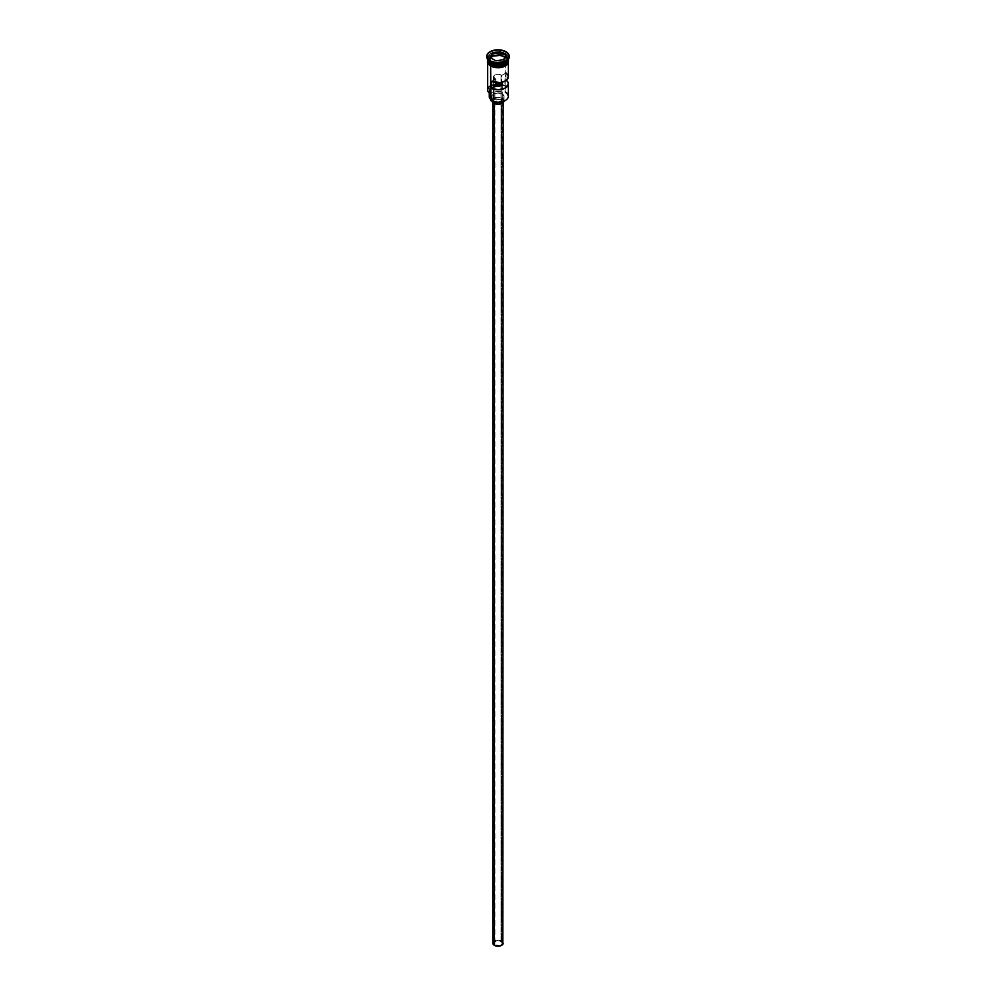 <?xml version="1.0" encoding="UTF-8"?>
<svg xmlns="http://www.w3.org/2000/svg" width="996" height="996" viewBox="0 0 996 996"><rect width="100%" height="100%" fill="white"/><g stroke="black" fill="none" stroke-linecap="round" stroke-linejoin="round"><path stroke-width="0.75" stroke-dasharray="4.98 3.74" d="M505.209 100.521A10.022 5.789 0 0 0 505.084 92.416L505.333 57.419A10.371 5.988 180 0 1 508.346 61.291A10.371 5.988 180 0 1 508.371 61.652A10.371 5.988 180 0 1 501.972 67.18A10.371 5.988 180 0 1 490.667 65.885L488.414 63.943L487.828 60.482L492.236 56.672L489.31 58.291L487.542 61.652M490.505 99.189L490.742 100.496A10.022 5.789 0 0 0 490.916 100.596A10.022 5.789 180 0 1 490.742 100.496A5.179 2.988 0 0 0 490.779 100.135A5.179 2.988 0 0 0 490.667 99.525M494.95 78.51A4.32 2.49 180 0 1 493.68 76.742A4.32 2.49 180 0 1 496.344 74.439A4.32 2.49 180 0 1 501.05 74.986L501.05 82.469L501.05 74.986L498 74.252L494.95 74.986L493.68 76.742L494.95 78.51A4.32 2.49 0 0 0 495.771 78.883L491.439 81.386L495.771 78.883L495.771 82.593L495.771 78.883A4.32 2.49 180 0 1 494.95 78.51L494.95 944.967L494.95 78.51M501.05 941.444A4.32 2.49 0 0 0 496.344 940.896A4.32 2.49 0 0 0 493.68 943.212A4.32 2.49 0 0 0 494.95 944.967L499.656 945.515L501.598 944.594L502.233 942.714L499.656 940.896L496.344 940.896L493.767 942.714L494.95 944.967A4.32 2.49 0 0 0 499.656 945.515A4.32 2.49 0 0 0 502.32 943.212A4.32 2.49 0 0 0 501.05 941.444L501.05 85.569L501.05 941.444M494.34 102.849L494.34 103.522L494.34 102.849L499.98 103.509L502.308 102.401L503.179 100.733A5.179 2.988 180 0 1 499.98 103.509A5.179 2.988 180 0 1 494.34 102.849A5.179 2.988 180 0 1 492.821 100.733L494.34 102.849M501.66 98.616A5.179 2.988 180 0 1 503.179 100.733L501.66 98.616L498 97.745L494.34 98.616L492.821 100.733A5.179 2.988 180 0 1 496.02 97.969A5.179 2.988 180 0 1 501.66 98.616L501.66 941.096L501.66 98.616M503.179 943.212A5.179 2.988 0 0 0 501.66 941.096A5.179 2.988 0 0 0 496.02 940.436A5.179 2.988 0 0 0 492.821 943.212M493.717 98.978L493.717 101.741L493.717 98.978L500.316 99.737L503.03 98.442L504.051 96.5A6.051 3.498 180 0 1 500.316 99.737A6.051 3.498 180 0 1 493.717 98.978A6.051 3.498 180 0 1 491.949 96.5L493.717 98.978L493.68 943.212M502.283 94.035A6.051 3.498 180 0 1 504.051 96.5L502.283 94.035L498 93.014L493.717 94.035L491.949 96.5A6.051 3.498 180 0 1 495.684 93.275A6.051 3.498 180 0 1 502.283 94.035L502.283 98.268L502.283 94.035M504.013 101.131A6.051 3.498 0 0 0 504.051 100.733A6.051 3.498 0 0 0 502.283 98.268A6.051 3.498 0 0 0 495.684 97.508A6.051 3.498 0 0 0 491.949 100.733A6.051 3.498 0 0 0 491.987 101.131M490.791 63.408A10.197 5.889 180 0 1 487.891 58.453A10.197 5.889 180 0 1 494.738 53.672A10.197 5.889 180 0 1 505.209 55.091A10.197 5.889 180 0 1 508.197 59.25A10.197 5.889 180 0 1 505.271 63.383M508.346 59.523A10.371 5.988 0 0 0 508.371 59.113A10.371 5.988 0 0 0 505.333 54.88A10.371 5.988 0 0 0 490.667 54.88A10.371 5.988 0 0 0 490.667 63.346M507.611 61.354A10.197 5.889 0 0 0 508.197 59.387A10.197 5.889 0 0 0 505.209 55.228A10.197 5.889 0 0 0 494.738 53.809A10.197 5.889 0 0 0 487.891 58.602A10.197 5.889 0 0 0 490.791 63.557M490.667 63.769A10.371 5.988 180 0 1 490.667 55.303A10.371 5.988 180 0 1 505.333 55.303A10.371 5.988 180 0 1 508.371 59.486M505.943 52.402A11.23 6.486 180 0 1 509.217 56.635A11.23 6.486 0 0 0 505.943 52.402L505.943 51.705L505.943 52.402A11.23 6.486 0 0 0 493.979 50.933A11.23 6.486 0 0 0 486.783 56.635A11.23 6.486 180 0 1 493.979 50.933A11.23 6.486 180 0 1 505.943 52.402L505.333 53.46L505.943 52.402M505.632 61.752A10.371 5.988 0 0 0 505.333 53.46A10.371 5.988 180 0 1 508.371 57.693A10.371 5.988 180 0 1 505.632 61.752M508.371 96.226A10.371 5.988 0 0 0 505.333 91.993L505.333 85.644A10.371 5.988 0 0 0 502.196 84.399A10.371 5.988 180 0 1 505.333 85.644L496.631 85.183L491.825 86.59L489.385 89.366L490.742 94.147L488.14 91.196L488.189 88.968L489.683 86.926L494.103 84.822L497.875 84.361L504.91 85.955A5.179 2.988 180 0 1 501.947 85.656L501.947 92.006A5.179 2.988 0 0 0 504.91 92.317L507.263 94.284L508.022 96.5L507.263 98.716L505.084 100.596M508.371 76.742A10.371 5.988 0 0 0 506.03 72.957L506.03 80.016A10.371 5.988 180 0 1 506.379 80.278M508.296 60.233A10.371 5.988 0 0 1 508.371 60.943L507.587 58.652L505.333 56.71L505.333 55.303L505.333 56.71A10.371 5.988 0 0 0 494.028 55.415A10.371 5.988 0 0 0 487.629 60.943L489.372 57.619L494.028 55.415L500.017 55.066L505.333 56.71A10.371 5.988 0 0 1 508.246 60.021M508.109 60.183A10.197 5.889 0 0 0 505.209 55.228L505.209 55.228A10.197 5.889 0 0 0 494.103 53.946A10.197 5.889 0 0 0 487.803 59.387A10.197 5.889 0 0 0 488.389 61.354M505.333 54.88L505.333 53.46L505.333 54.88A10.371 5.988 0 0 0 494.028 53.572A10.371 5.988 0 0 0 487.629 59.113A10.371 5.988 0 0 0 487.654 59.523M506.03 72.957L501.698 75.459L501.698 82.344L501.698 75.459L506.03 72.957L506.03 80.016L502.208 82.22L506.03 80.016L507.089 80.925M508.458 61.652L507.661 59.337L505.395 57.382A10.458 6.038 0 0 0 490.605 57.382A10.458 6.038 0 0 0 490.605 65.923L488.339 63.956M490.605 65.213A10.458 6.038 180 0 1 490.605 56.672A10.458 6.038 180 0 1 505.395 56.672L507.661 58.627L508.458 60.943M490.667 61.926A10.371 5.988 180 0 1 487.629 57.693A10.371 5.988 180 0 1 494.028 52.166A10.371 5.988 180 0 1 505.333 53.46A10.371 5.988 0 0 0 490.667 53.46A10.371 5.988 0 0 0 490.667 61.926M490.729 63.383A10.197 5.889 180 0 1 487.803 59.25A10.197 5.889 180 0 1 494.103 53.809A10.197 5.889 180 0 1 505.209 55.091A10.197 5.889 180 0 1 508.109 60.046M487.629 59.486A10.371 5.988 180 0 1 494.066 53.996A10.371 5.988 180 0 1 505.333 55.303M487.542 60.943L489.31 57.594L494.004 55.365L500.042 55.017L505.395 56.672M492.186 66.67L494.004 67.23M501.996 67.23L503.814 66.67M506.69 65.001L507.661 63.956M505.395 57.382L500.042 55.726L492.186 56.635L500.017 55.776L506.628 58.328L508.371 61.652L507.587 63.943L505.333 65.885L498 67.641L490.667 65.885A10.371 5.988 180 0 1 487.629 61.652L487.828 60.482M508.172 60.482L508.371 63.283M487.629 63.283L487.629 61.652A10.371 5.988 180 0 1 487.654 61.291A10.371 5.988 180 0 1 494.315 56.05A10.371 5.988 180 0 1 505.333 57.419L504.91 85.955A10.022 5.789 0 0 0 501.934 84.834M490.667 85.644A10.371 5.988 180 0 1 495.771 84.025A10.371 5.988 0 0 0 487.629 89.877M495.771 84.511A10.022 5.789 0 0 0 488.401 88.482A10.022 5.789 0 0 0 490.742 94.147L490.742 94.147A5.179 2.988 180 0 0 490.779 93.786A5.179 2.988 180 0 0 490.219 92.429A8.727 5.042 180 0 1 489.273 90.15A8.727 5.042 180 0 1 495.771 85.283M490.219 93.823L490.219 92.429L490.219 93.823M501.05 85.432A8.727 5.042 180 0 1 501.947 85.656L501.947 92.006A8.727 5.042 0 0 0 489.273 96.5L489.385 95.716M489.696 94.944L491.825 92.939L495.298 91.719L504.91 92.317A10.022 5.789 180 0 1 505.084 92.416A10.022 5.789 0 0 0 504.91 92.317L505.333 91.993M501.698 75.459A4.32 2.49 0 0 0 501.05 74.986A4.32 2.49 180 0 1 501.698 75.459M492.061 101.418L492.061 100.061L493.717 98.268L498 97.247L502.283 98.268L503.939 100.061L503.939 101.418M493.207 942.067L498 940.212L502.793 942.067M495.933 63.557L503.64 62.362L503.64 59.685L495.933 60.881L495.933 63.557L495.933 60.881L490.293 57.619L490.293 60.295L495.933 63.557L503.64 62.362L505.707 57.917L504.735 57.345L505.707 57.917L505.707 55.228L505.707 57.917L503.64 62.362L503.64 59.685L495.933 60.881L490.094 57.507L490.293 60.295L495.933 63.557M491.265 58.191L490.293 60.295L491.265 58.191M493.68 80.091L493.68 89.242M503.179 100.733L503.179 102.538M504.051 96.5L504.051 100.733M490.754 63.333L487.803 59.387C490.418 53.684 496.232 52.327 505.246 55.303L508.197 59.25C505.582 64.952 499.768 66.309 490.754 63.333M508.371 57.693L508.371 59.113M487.579 59.411L492.896 55.577L498.1 54.83L505.607 56.648L508.421 59.411M487.629 57.693L487.629 59.113M490.779 100.135L490.779 93.786M489.273 93.101L489.273 90.15M491.949 96.5L491.949 100.733M492.821 100.733L492.821 102.538M502.32 83.801L502.32 943.212"/><path stroke-width="1.49" d="M505.333 91.993A10.371 5.988 180 0 1 505.333 100.459A10.371 5.988 180 0 1 490.667 100.459L490.916 100.596A10.022 5.789 0 0 0 505.084 100.596A10.022 5.789 0 0 0 505.209 100.521M505.333 100.459L498 102.289L490.667 100.459A10.371 5.988 0 0 0 501.972 101.754A10.371 5.988 0 0 0 508.371 96.226L508.371 83.801A10.371 5.988 180 0 1 502.445 89.217A10.371 5.988 180 0 1 491.439 88.445L491.439 81.386A10.371 5.988 0 0 0 502.445 82.158A10.371 5.988 0 0 0 508.371 76.742L508.371 63.283M501.05 82.469L501.05 85.569L502.295 84.1L501.698 82.519A4.32 2.49 180 0 1 502.32 83.801A4.32 2.49 180 0 1 500.129 85.98A4.32 2.49 180 0 1 495.771 85.942L501.05 85.569L501.05 82.469M494.34 103.522L494.34 945.329A5.179 2.988 0 0 0 499.98 945.976A5.179 2.988 0 0 0 503.179 943.212L502.308 944.868L499.98 945.976L494.34 945.329L494.34 103.522M491.987 101.131A6.051 3.498 0 0 0 493.717 103.211L493.717 101.741L493.717 103.211A6.051 3.498 0 0 0 499.992 104.032A6.051 3.498 0 0 0 504.013 101.131M488.389 61.354A10.197 5.889 0 0 0 490.791 63.557L490.791 63.408A10.197 5.889 180 0 0 505.271 63.383A10.197 5.889 180 0 1 490.791 63.408L490.667 65.176A10.371 5.988 0 0 0 501.972 66.471A10.371 5.988 0 0 0 508.371 60.943L506.628 64.267L500.017 66.819L492.236 65.923L490.667 65.176L490.667 63.769A10.371 5.988 180 0 1 487.629 59.536A10.371 5.988 180 0 1 487.629 59.486L487.629 60.943A10.371 5.988 0 0 0 490.667 65.176L488.414 63.234L487.629 60.943M490.057 61.578L490.667 61.926A10.371 5.988 0 0 0 505.333 61.926A10.371 5.988 0 0 0 505.632 61.752A10.371 5.988 180 0 1 490.667 61.926L490.667 63.346A10.371 5.988 0 0 0 501.635 64.715A10.371 5.988 0 0 0 508.346 59.523A10.371 5.988 0 0 1 501.635 64.715A10.371 5.988 0 0 1 490.667 63.346L490.057 61.578A11.23 6.486 0 0 0 502.295 62.985A11.23 6.486 0 0 0 509.23 56.996A11.23 6.486 0 0 0 509.217 56.635A11.23 6.486 180 0 1 505.943 61.578A11.23 6.486 180 0 1 490.057 61.578L490.057 60.868L490.057 61.578A11.23 6.486 180 0 1 486.783 56.635A11.23 6.486 0 0 0 486.77 56.996A11.23 6.486 0 0 0 490.057 61.578L490.667 61.926M487.629 63.283L487.629 89.877A10.371 5.988 0 0 0 490.667 94.11L490.667 66.097L490.916 100.596M506.379 80.278A10.371 5.988 180 0 1 508.371 83.801M508.371 60.943L508.371 59.536A10.371 5.988 180 0 1 508.371 59.536A10.371 5.988 180 0 1 501.972 65.064A10.371 5.988 180 0 1 490.667 63.769L490.791 63.557A10.197 5.889 0 0 0 507.611 61.354M505.943 51.705A11.23 6.486 180 0 1 509.23 56.286A11.23 6.486 180 0 1 502.295 62.275A11.23 6.486 180 0 1 490.057 60.868L495.809 62.648L504.237 61.677L508.383 58.764L509.018 55.017L505.943 51.705L502.295 50.298L498 49.8L491.763 50.896L488.663 52.688L486.982 55.017L486.982 57.556L490.057 60.868A11.23 6.486 180 0 1 486.77 56.286A11.23 6.486 180 0 1 493.705 50.298A11.23 6.486 180 0 1 505.943 51.705M508.197 59.586A10.458 6.038 180 0 1 503.067 66.222A10.458 6.038 180 0 1 490.605 65.213L490.605 65.923A10.458 6.038 0 0 0 502.283 67.155A10.458 6.038 0 0 0 508.433 61.291M492.186 66.67L490.393 65.935L488.339 63.258L487.741 59.76M500.117 51.717L505.906 55.066L503.789 59.623L495.884 60.843L490.094 57.507L492.211 52.95L500.117 51.717L492.211 52.95L490.094 57.507L495.884 60.843L503.789 59.623L505.906 55.066L500.117 51.717L500.067 54.656L492.36 55.851L491.265 58.191L492.36 53.174L492.36 55.851L500.067 54.656L500.067 51.979L505.707 55.228L503.665 59.648L505.906 55.066L500.117 51.717M487.654 59.523A10.371 5.988 0 0 0 490.667 63.346M508.259 59.76L507.661 63.258L503.814 65.96L495.958 66.869L490.605 65.213M494.004 67.23L501.996 67.23M503.814 66.67L506.69 65.001M507.661 63.956L508.458 61.652M508.259 60.47L507.661 59.337M487.542 61.652L488.339 63.956M487.629 61.652L487.828 60.482M508.172 60.482L508.371 61.652M502.196 84.399A10.371 5.988 0 0 0 495.771 84.025A10.371 5.988 180 0 1 502.196 84.399M490.667 99.525A5.179 2.988 0 0 0 490.219 98.778L490.219 93.823L490.219 98.778L489.273 96.5A8.727 5.042 0 0 0 490.219 98.778L490.692 99.612M490.667 85.644A10.371 5.988 180 0 0 490.667 94.11L490.667 100.459M495.771 85.283A8.727 5.042 180 0 1 501.05 85.432M489.385 95.716L489.696 94.944M490.791 63.557A10.197 5.889 0 0 0 506.08 62.972M507.611 57.295A10.371 5.988 180 0 1 503.727 64.528A10.371 5.988 180 0 1 490.667 63.769M506.03 80.016L507.848 81.933L508.358 84.1L505.333 88.034L498.523 89.789L491.439 88.445L491.439 81.386L500.403 82.568L505.333 80.987L507.474 79.182L508.271 75.945L506.03 72.957M491.439 88.445L495.771 85.942L491.439 88.445M495.771 82.593L495.771 85.942L495.771 82.593M504.051 100.733L502.283 103.211L498 104.231L493.717 103.211L491.949 100.733M492.821 102.538L492.821 943.212A5.179 2.988 0 0 0 494.34 945.329L492.92 943.785L493.207 942.067M502.793 942.067L503.179 102.538M501.934 84.834A10.022 5.789 0 0 0 495.771 84.511M490.293 57.619L492.36 53.174L500.067 51.979L492.211 52.95L490.293 57.619M504.735 57.345L500.067 54.656L504.735 57.345M493.68 76.742L493.68 80.091M493.68 89.242L493.68 98.953M509.23 56.286L509.23 56.996M508.421 59.411L508.371 63.283L505.881 65.773L498.212 67.765L490.393 65.935L487.604 63.221L487.579 59.411M486.77 56.286L486.77 56.996M489.273 96.5L489.273 93.101"/></g></svg>
